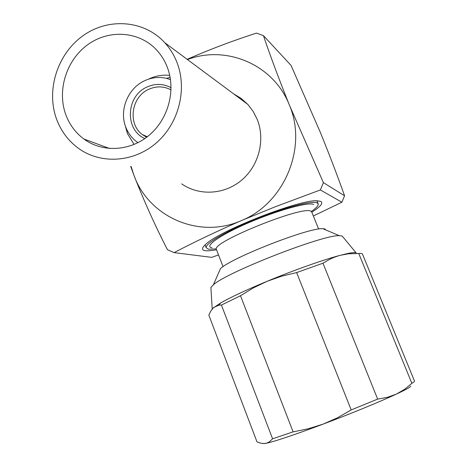 <?xml version="1.0" encoding="UTF-8"?>
<svg xmlns="http://www.w3.org/2000/svg" width="467" height="467" viewBox="0 0 467 467"><rect width="100%" height="100%" fill="white"/><g stroke="black" fill="none" stroke-linecap="round" stroke-linejoin="round"><path stroke-width="0.7" d="M342.685 236.646L341.856 235.952L339.311 235.677C323.754 234.411 227.003 272.133 213.413 284.759L210.886 287.38L210.979 288.828M325.23 229.04L322.82 228.672C309.282 227.388 231.982 257.521 220.488 268.572L213.413 284.759M358.761 253.493C361.119 253.283 362.374 253.523 362.52 254.194L414.498 381.113L414.229 381.737L411.871 383.366L358.761 253.493L348.458 253.791L340.069 255.338C323.386 259.751 293.755 270.253 267.223 281.245L253.476 287.835L240.505 295.734L293.107 431.858L308.302 428.759L323.187 424.094L337.501 417.767L351.196 409.933L296.627 272.582L281.642 276.19L267.223 281.245C246.372 289.919 230.85 297.158 220.652 302.955L213.01 308.167L210.71 311.209L208.837 315.126L257.013 441.94L260.306 443.09L263.995 443.557L266.82 443.101L269.395 441.84L272.588 438.787L221.422 305.056L218.959 305.179L213.874 307.379L212.327 308.915M410.686 386.215L410.417 386.553C409.15 387.808 404.463 390.324 396.366 394.101L404.515 389.385L411.871 383.366M355.761 252.77C354.465 252.408 351.628 252.682 347.261 253.593L338.797 255.7L333.777 257.457L328.885 259.716L322.971 263.201L377.651 399.116L387.388 397.329L396.366 394.101C380.471 401.521 350.711 413.744 323.187 424.094C293.755 435.092 274.596 441.519 265.723 443.381L262.892 443.527M293.107 431.858L272.588 438.787M377.651 399.116L351.196 409.933M240.505 295.734L221.422 305.056M322.971 263.201L296.627 272.582M134.122 144.472L127.462 133.644L124.993 124.829M137.987 142.68C132.61 139.003 128.647 134.087 126.084 127.923C118.735 110.912 127.608 88.327 144.694 80.698C151.828 77.417 159.107 76.641 166.532 78.368L170.49 79.618M146.609 137.28L142.207 134.496C127.421 123.597 131.385 96.669 148.821 89.273C156.468 85.899 163.882 86.109 171.05 89.903M144.858 138.553C124.438 129.873 125.997 95.805 147.105 86.985C155.365 83.342 163.357 83.581 171.08 87.714M233.564 93.809L241.135 98.397L247.749 104.351L253.149 111.403L257.218 119.394C265.495 139.872 258.876 165.692 241.62 180.18C224.411 194.745 199.105 196.099 181.692 183.87M56.577 119.143C61.136 131.35 68.55 141.162 78.812 148.588C101.059 164.495 133.772 162.475 156.229 142.99C178.744 123.597 187.559 89.267 176.94 62.362C174.028 54.96 169.965 48.405 164.763 42.695C144.081 19.97 108.099 17.46 82.741 35.924C57.26 54.213 45.935 90.294 56.577 119.143M167.192 66.962C164.623 60.406 160.998 54.645 156.311 49.671C138.746 31.02 108.671 29.228 87.51 44.85C66.244 60.331 56.875 90.61 65.841 114.777C69.571 124.73 75.578 132.803 83.85 138.991C102.518 152.814 130.281 151.396 149.387 135.051C168.552 118.787 176.141 89.752 167.192 66.962M311.833 212.205C320.455 206.7 323.456 203.11 320.829 201.429L317.467 200.816C300.76 198.907 219.111 230.745 205.585 244.434C201.627 248.03 201.51 250.108 205.246 250.674C207.692 251.012 211.458 250.703 216.542 249.752M311.39 211.423C316.258 208.054 318.535 205.568 318.214 203.945L317.274 202.947C312.511 200.279 284.94 207.307 256.103 218.953C227.231 230.558 205.171 243.494 206.134 247.644L208.626 249.232L216.128 248.905M187.454 59.548C226.507 44.698 273.685 64.715 289.324 104.929C307.782 147.257 284.426 203.355 241.515 220.529C199.257 239.553 148.5 216.904 133.831 174.973L131.151 166.538M130.69 166.38L133.831 174.973C143.772 200.518 154.98 225.427 167.46 249.687L174.133 252.629L211.773 257.37L218.527 254.9M187.15 59.327C210.103 49.304 233.237 40.565 256.546 33.11L263.446 35.65L291.058 65.427L320.327 132.359C329.253 154.303 337.337 175.446 344.576 195.772L341.891 202.217L313.345 215.958M263.446 35.65C270.317 55.987 278.945 79.081 289.324 104.929L323.403 182.644L320.362 189.952L341.891 202.217M174.133 252.629C193.513 242.396 215.976 231.702 241.515 220.529L275.226 206.776L320.362 189.952M323.403 182.644L344.576 195.772M149.031 78.911C155.698 75.812 162.598 74.632 169.725 75.368M318.634 229.052L311.775 212.076L310.911 211.212C303.241 205.217 211.604 242.192 216.355 249.279L216.525 249.705M212.012 247.79C203.466 246.71 219.957 234.983 248.911 222.607C277.777 210.203 308.821 201.691 313.725 204.458M342.282 236.156L356.175 252.939M220.652 302.955L218.959 305.173M347.261 253.593L348.458 253.785M322.82 228.672L339.311 235.677M210.886 287.38L212.222 309.037M126.084 127.923L127.462 133.644M316.941 200.804L318.097 203.665M205.077 244.895L206.134 247.644M216.355 249.279L223.057 266.657M109.617 148.524L83.85 138.991M247.749 104.351L164.763 42.695M142.207 134.496L147.298 136.749M166.532 78.368L170.128 77.37"/></g></svg>
